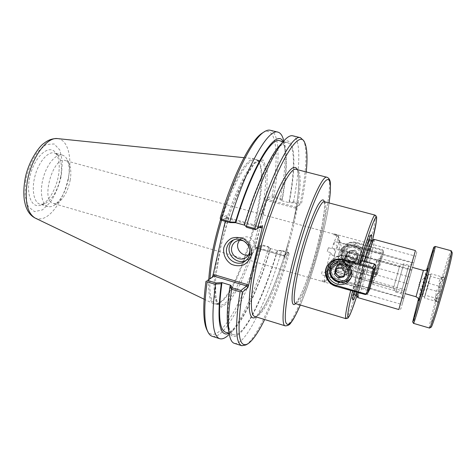 <?xml version="1.0" encoding="UTF-8"?>
<svg xmlns="http://www.w3.org/2000/svg" width="476" height="476" viewBox="0 0 476 476"><rect width="100%" height="100%" fill="white"/><g stroke="black" fill="none" stroke-linecap="round" stroke-linejoin="round"><path stroke-width="0.36" stroke-dasharray="2.38 1.78" d="M337.74 235.287L338.311 235.757C338.531 236.804 338.347 239.017 337.77 242.397L337.936 242.391C338.977 243.325 339.483 245.336 339.465 248.418L338.65 249.353C337.853 248.936 337.371 247.633 337.187 245.449L332.248 264.495L334.473 262.984C335.181 263.21 335.366 264.043 335.027 265.489C333.908 267.851 332.76 268.988 331.588 268.898L331.076 268.19C328.975 274.563 327.244 278.876 325.876 281.12L324.769 282.131C324.192 281.899 324.227 279.763 324.87 275.723L325.066 275.806C327.125 275.669 328.857 274.188 330.255 271.362L329.594 270.041C328.244 269.874 326.857 270.743 325.429 272.635C326.661 266.542 328.386 259.848 330.612 252.572L332.409 255.374C333.438 255.636 334.253 255.053 334.854 253.631C335.205 250.9 334.592 249.174 333.004 248.448L331.855 248.674C334.081 242.016 335.836 237.756 337.133 235.894C337.561 238.958 338.305 241.076 339.37 242.242L339.483 242.219C339.453 240.404 338.87 238.095 337.74 235.287L334.408 234.37L334.354 233.93L333.783 234.977L334.408 234.37M340.679 258.92C338.936 265.37 337.49 269.553 336.342 271.463L336.044 271.665C334.616 271.897 341.036 249.115 342.137 250.061L342.262 250.251C342.393 251.411 341.869 254.297 340.679 258.92M333.944 244.551L334.515 241.499L333.944 244.551L337.187 245.449M337.77 242.397L334.515 241.499M412.198 268.637L413.698 263.317L412.198 268.637M327.851 267.274L329.023 263.579L327.851 267.274L331.076 268.19M332.248 264.495L329.023 263.579M407.307 285.999L406.135 290.152L407.307 285.999M321.919 281.001L322.591 280.168L321.919 281.001L325.215 281.959M325.876 281.12L322.591 280.168M403.886 298.131L402.071 304.563L403.886 298.131M322.038 271.665L321.49 274.747L322.038 271.665L325.429 272.635M324.87 275.723L321.49 274.747M405.373 292.841L403.791 298.47L405.373 292.841M328.44 247.722L327.196 251.614L328.44 247.722L331.855 248.674M330.612 252.572L327.196 251.614M410.461 274.807L411.71 270.374L410.461 274.807M337.133 235.894L333.783 234.977M413.858 262.746L415.703 256.207L413.858 262.746M344.166 259.902L345.017 258.248C346.201 256.969 347.718 256.552 349.58 257.004C352.978 258.438 353.864 260.741 352.234 263.906C349.402 268.036 342.655 264.501 344.166 259.902M346.843 256.469L347.694 254.821C351.026 250.531 358.214 256.153 354.739 260.342C352.127 264.138 345.451 260.848 346.843 256.469M347.938 269.803C338.894 267.577 335.152 255.356 341.572 248.954C345.1 245.449 349.366 244.283 354.37 245.455L369.114 249.525L370.947 246.699L356.702 242.498C351.8 241.35 347.688 242.427 344.362 245.735C338.24 251.858 341.595 264.079 350.401 266.298L364.515 270.624L362.551 273.95L347.938 269.803L350.401 266.298M362.551 273.95L362.956 272.445L362.998 265.882L365.443 256.766L368.704 251.048L369.114 249.525M354.067 291.282L355.489 285.011L355.054 286.635L352.389 290.794M362.956 272.445L355.596 295.15M353.162 296.024C352.407 297.655 351.925 298.274 351.71 297.875C351.3 296.334 352.573 289.682 355.524 277.925L355.489 285.011M362.998 265.882C359.416 278.633 356.34 288.224 353.769 294.638M341.066 263.877C340.679 266.566 341.845 268.404 344.565 269.38C346.558 269.874 348.164 269.398 349.39 267.958C353.002 263.579 345.695 257.302 341.982 262.121L341.066 263.877M338.085 267.696L339.007 265.923C342.589 261.3 350.348 267.405 346.605 271.915C343.797 275.997 336.597 272.415 338.085 267.696M362.093 260.295L346.183 255.844C340.786 254.559 336.193 255.796 332.397 259.569C325.489 266.447 329.541 279.644 339.293 282.084L355.054 286.635M362.04 260.509L361.653 261.937L358.142 268.101L355.524 277.925M268.898 247.288L270.433 248.877L268.898 247.288L262.074 245.592L261.449 244.997L255.231 249.007L255.309 247.829L256.278 247.264L284.291 255.249L284.892 256.272L296.84 207.661L295.828 208.256L295.864 207.066L300.088 204.704L293.264 202.877L288.926 202.651L289.354 201.883L293.18 202.086L293.264 202.877M357.75 297.56L358.398 296.792C362.153 290.42 376.332 238.839 374.172 239.315M366.151 261.657C362.414 274.462 359.767 284.737 358.214 292.484M404.356 296.471L413.465 264.156L404.356 296.471M361.653 261.937L362.075 260.515M371.072 240.243L368.704 251.048M358.142 268.101C362.766 251.393 367.972 236.334 369.186 235.894C369.572 235.662 369.668 236.441 369.459 238.226M369.251 239.725L365.443 256.766M371.952 240.517L372.042 240.505C374.154 240.047 360.766 288.807 357.173 294.721L356.488 295.376M356.708 292.05C358 284.892 360.606 274.61 364.527 261.205M393.575 287.801L399.661 266.066L393.575 287.801M395.901 291.717L403.719 263.847L395.901 291.717M401.03 293.186L408.884 265.275L401.03 293.186M270.285 248.478L270.267 248.49C256.945 294.019 236.411 335.586 225.612 332.242M270.433 248.877C259.92 284.392 245.39 317.7 233.954 329.582L229.14 333.361M256.278 247.264L256.683 248.163L261.836 244.777L268.541 246.681M270.267 248.49L277.282 250.483L281.649 250.4L288.355 252.304L283.875 255.915L256.683 248.157L255.231 249.002L256.683 248.163M281.649 250.4L281.274 250.798L277.431 250.87L277.294 250.471M277.431 250.87C261.229 307.163 234.246 356.256 228.254 328.523M277.282 250.483C263.948 296.114 243.789 337.912 233.514 334.735C227.266 332.409 226.32 315.903 230.676 285.219M279.942 199.313L280.596 198.718L282.232 199.98L281.798 200.741L279.942 199.313L273.123 197.486L268.208 199.628L295.864 207.06L297.381 206.167L296.84 207.661M244.61 225.184L244.64 225.19C259.694 174.513 279.471 139.075 287.641 142.723L283.202 141.616L285.332 147.346C287.504 159.02 286.469 176.566 282.232 199.98M279.602 140.718C287.641 142.723 287.671 168.742 281.786 200.747L288.926 202.651M283.791 140.95L283.875 141.324C286.249 154.117 285.13 173.121 280.519 198.331L280.596 198.718M287.641 142.723C295.293 144.627 294.965 170.616 288.914 202.657M279.912 145.275C295.06 129.192 297.393 160.055 289.354 201.883M220.209 218.157L226.231 215.592L226.195 217.104L226.933 218.353L227.397 217.467L221.096 220.18M295.828 208.256L267.351 200.598L268.208 199.628L267.304 198.099L272.099 196.058L272.915 196.933L273.789 196.534L280.519 198.331M262.573 217.169L259.408 230.527L250.662 259.176L240.344 284.101L229.926 301.332L221.138 307.234L215.836 299.327L215.563 277.603L220.876 245.717L230.8 210.785L242.95 181.148L254.458 163.274L262.972 159.841L267.214 169.914L266.935 190.364L262.573 217.169L267.304 198.099M300.088 204.704L295.864 207.066M273.123 197.486L272.915 196.933M284.291 255.249L283.839 255.933L284.773 257.445L289.105 253.898L288.355 252.304M284.892 256.272L284.773 257.445M261.449 244.997L261.836 244.777M255.309 247.829L259.408 230.527M207.012 330.058C217.175 349.527 244.414 300.487 260.271 245.705M226.195 217.104L225.237 221.334M272.099 196.058C279.382 155.688 276.978 124.063 262.597 132.863M221.566 220.311C232.8 183.046 248.674 156.669 256.046 159.638L258.105 160.906C272.593 174.87 243.182 286.04 221.209 301.962L217.824 303.801L215.408 303.807C211.07 302.367 209.267 293.984 209.993 278.656M246.151 260.36L247.211 259.759C259.337 252.667 247.211 231.985 235.073 239.041L233.621 239.952M248.389 255.065L251.453 253.881C260.925 248.448 251.518 232.407 242.129 237.97L239.357 240.35M249.829 250.424C249.757 246.211 247.865 243.129 244.146 241.165M288.742 252.744L288.099 252.982L281.274 250.798M289.105 253.898C281.524 279.549 273.379 301.427 264.668 319.527M245.789 344.981C257.266 338.234 275.342 296.816 288.099 252.982M306.264 171.961C305.354 181.517 303.742 192.161 301.439 203.901M293.18 202.086L293.531 201.806L300.267 203.609L300.677 204.359M300.267 203.609C306.122 173.948 307.895 148.667 303.462 140.396M293.531 201.806C300.326 166.779 301.034 137.873 292.788 135.803M270.297 130.263C279.739 132.625 280.108 161.602 273.789 196.534M262.074 245.592C247.782 294.709 224.868 340.15 212.213 336.3M268.69 247.472C257.593 285.261 242.028 321.002 229.569 333.962L229.301 334.235M234.287 343.321C245.348 346.653 267.155 300.529 281.477 251.102M208.791 279.442C208.19 293.716 209.856 301.844 213.772 303.837L216.806 304.057L220.227 302.195C242.439 286.141 272.022 174.311 257.367 160.156L254.672 158.764C247.05 157.092 231.58 183.266 220.566 219.603M70.139 180.368C71.251 173.99 71.013 168.784 69.431 164.755C68.449 162.459 67.08 161.055 65.325 160.543C53.145 155.795 40.377 201.11 53.235 203.425C55.002 203.906 56.9 203.419 58.941 201.973C64.325 197.57 68.056 190.37 70.139 180.368M68.36 178.97C65.89 190.876 61.422 199.48 54.942 204.769C52.455 206.536 50.129 207.125 47.963 206.53C41.727 204.9 39.395 191.423 43.37 177.494C47.255 163.548 56.281 153.272 62.451 155.134C64.605 155.765 66.283 157.479 67.485 160.287C69.389 165.136 69.68 171.366 68.36 178.97M60.672 176.816C57.507 191.251 51.967 200.348 44.042 204.109L40.067 204.234C33.713 202.562 31.261 189.091 35.218 175.198C39.097 161.287 48.225 151.076 54.52 152.975L57.84 155.158C61.339 159.763 62.285 166.987 60.672 176.816M58.417 175.739C60.154 165.124 59.119 157.306 55.299 152.284C48.992 144.43 35.742 155.378 30.625 173.907C25.311 192.375 30.892 208.637 40.371 205.233C47.951 203.008 56.073 189.466 58.417 175.739M365.395 294.567L367.508 290.396L369.697 289.229M368.698 289.622L375.385 264.965L345.951 256.725C329.91 251.667 323.347 277.216 339.519 281.215L368.698 289.622M367.508 290.396L339.18 282.22C329.452 279.781 325.405 266.62 332.296 259.753C336.08 255.993 340.667 254.755 346.058 256.034L361.968 260.491M359.291 263.829L343.428 259.372C338.067 258.075 333.456 259.253 329.594 262.907M336.544 267.256C334.551 273.569 344.213 278.335 347.932 272.837C352.841 266.834 342.583 258.777 337.799 264.852L336.544 267.256M329.886 272.129C331.736 279.079 336.282 282.423 343.529 282.155M350.61 278.287L351.199 277.532C359.689 266.566 341.405 252.238 332.617 262.877L331.522 264.299M335.181 268.97C333.17 275.354 342.94 280.18 346.701 274.628C351.657 268.553 341.286 260.402 336.455 266.542L335.181 268.97M376.29 275.955L375.195 276.663L348.152 268.994C333.146 265.352 339.281 241.641 354.156 246.276L381.419 253.803L382.091 254.672L383.65 251.739L383.132 250.62L382.478 249.769L380.895 252.661L381.419 253.803L375.195 276.663L374.261 277.05L375.975 273.658L377.962 272.587L376.29 275.955L382.091 254.672M383.65 251.739L377.962 272.587M377.046 272.968L383.132 250.62L356.494 243.295C341.952 238.779 335.943 261.967 350.616 265.507L377.046 272.968M380.895 252.661L354.459 245.372C349.479 244.2 345.231 245.366 341.714 248.859C335.324 255.231 339.049 267.399 348.057 269.612L374.261 277.05M375.975 273.658L350.312 266.405C341.494 264.245 337.847 252.334 344.112 246.086C347.557 242.659 351.716 241.522 356.595 242.659L382.478 249.769M345.409 256.064L346.582 253.839C351.026 248.192 360.522 255.612 355.971 261.199C352.514 266.304 343.553 261.925 345.409 256.064M343.386 251.602C340.054 262.133 356.304 269.815 362.29 260.449C369.917 250.59 353.561 237.863 345.647 247.431L343.386 251.602M341.935 253.339L344.225 249.115C352.234 239.434 368.805 252.334 361.076 262.312C355.019 271.796 338.567 264.001 341.935 253.339M346.552 254.63L347.706 252.423C352.109 246.83 361.51 254.172 357 259.706C353.579 264.763 344.707 260.431 346.552 254.63M349.628 266.893C351.11 261.449 342.202 258.95 340.834 264.4C339.364 269.815 348.23 272.337 349.628 266.893M350.586 267.411L349.687 269.261C345.475 275.259 335.729 267.566 340.685 262.175C344.16 257.653 352.329 261.955 350.586 267.411M347.129 272.373L346.201 274.283C341.857 280.465 331.796 272.504 336.907 266.947C340.489 262.288 348.92 266.744 347.129 272.373M349.67 276.58C342.619 287.111 325.382 274.384 333.432 264.668M338.454 261.3C345.79 260.384 350.116 263.549 351.437 270.79M341.137 267.798L341.964 266.709L336.71 267.982L336.467 268.928M335.848 269.083L336.71 267.982M343.981 275.872L344.517 275.741L345.873 270.588L341.964 266.709M343.708 276.895L344.517 275.741M345.076 271.707L345.873 270.588M353.174 261.877C351.812 267.149 343.238 264.721 344.66 259.485C345.993 254.214 354.608 256.618 353.174 261.877M354.376 261.984C356.054 256.719 348.176 252.583 344.82 256.951C340.031 262.157 349.438 269.565 353.507 263.769L354.376 261.984M357.387 257.659C359.029 252.542 351.377 248.543 348.117 252.786C343.464 257.849 352.591 265.025 356.548 259.39L357.387 257.659M362.105 257.034L360.796 259.795C354.186 269.594 338.495 257.248 346.641 248.716C352.21 241.772 364.842 248.52 362.105 257.034M361.201 256.57C363.795 247.103 348.295 242.843 345.921 252.316C343.363 261.699 358.731 266.042 361.201 256.57M361.016 258.67C363.777 250.061 351.002 243.23 345.374 250.245C337.139 258.873 353.008 271.368 359.695 261.461L361.016 258.67M348.872 255.594L352.335 259.015L357.012 257.867L358.232 253.28L354.757 249.846L350.08 251.013L348.872 255.594L348.188 256.481L349.402 251.869L354.108 250.703L357.607 254.154L356.381 258.771L351.669 259.926L348.188 256.481M352.335 259.015L351.669 259.926M350.08 251.013L349.402 251.869M354.757 249.846L354.108 250.703M358.232 253.28L357.607 254.154M357.012 257.867L356.381 258.771M452.123 252.209C450.665 249.204 428.15 329.083 430.964 327.28M429.453 328.053L429.406 326.655C430.393 316.469 449.713 249.192 451.242 250.757M435.165 246.443C434.249 246.336 415.5 312.286 413.668 322.026L413.489 323.335M437.658 302.575L437.682 302.944C438.122 304.2 446.179 275.628 445.143 276.467C444.584 275.985 437.807 299.636 437.658 302.575M418.452 298.999L426.686 269.791M443.751 277.359C441.163 278.472 439.645 279.757 439.199 281.209C438.729 282.661 439.241 284.493 440.74 286.707C438.146 288.266 436.605 289.973 436.111 291.842C435.599 293.698 436.07 295.989 437.527 298.714C435.439 298.654 434.374 298.851 434.332 299.309L437.248 301.671C435.713 299.428 435.183 297.583 435.659 296.126C436.105 294.668 437.646 293.389 440.282 292.288C438.783 289.497 438.295 287.153 438.818 285.249C439.324 283.333 440.907 281.578 443.572 279.983C441.526 278.93 440.532 278.204 440.58 277.8L443.751 277.359L431.006 273.819L428.953 282.476L424.396 298L431.006 273.819M443.572 279.983L430.619 276.372M440.282 292.288L427.275 288.611M428.15 283.166L430.822 274.86L428.953 282.476L424.628 296.834L428.15 283.166L440.74 286.707M437.248 301.671L424.396 298M437.527 298.714L424.884 295.114M422.379 295.899L428.549 274.23C429.025 273.712 422.492 296.875 422.355 296.185L422.379 295.899M379.735 258.569L379.907 258.355C380.711 257.962 374.201 281.465 372.809 284.023L372.565 284.291C371.935 284.136 378.521 260.479 379.735 258.569M376.944 260.086C375.891 261.705 370.435 281.316 370.982 281.5C371.316 282.869 378.063 258.926 377.063 259.92L376.944 260.086M354.37 245.455L356.702 242.498M345.85 318.658L347.29 316.962C350.372 311.322 357.077 291.217 363.128 269.898M324.293 201.675C327.553 202.359 325.007 221.899 319.194 244.551C312.928 269.404 303.206 296.137 297.893 302.206L295.56 303.605M369.537 246.027C374.249 227.052 376.082 216.747 375.04 215.104M364.503 270.648L356.816 295.959L364.515 270.624M346.183 255.844L343.321 259.48M339.293 282.084L336.419 286.165L339.519 281.215M329.059 202.937C324.947 231.479 311.679 278.531 300.285 305.015C304.557 295.191 310.828 277.55 315.909 260.075C320.997 242.873 326.857 218.567 329.083 202.943M285.231 325.852C286.266 326.137 287.587 325.292 289.182 323.311C306.003 303.807 338.603 179.958 327.107 177.31M295.614 303.623C301.094 297.976 311.387 269.951 317.944 243.885C323.139 223.077 325.275 209.018 324.352 201.693M293.002 223.393C297.607 202.336 299.505 186.467 298.678 175.793C297.214 167.635 296.721 170.349 296.375 169.42C311.143 172.877 279.442 295.905 259.694 314.279C257.831 316.159 256.237 316.909 254.904 316.528C255.511 315.517 254.94 320.455 264.442 305.77C272.522 291.55 281.863 266.298 288.688 240.927M255.981 316.855C264.674 311.114 278.912 277.187 288.254 242.599M293.418 221.596C298.982 195.63 300.332 178.333 297.464 169.7M407.158 286.516L416.684 252.72L407.158 286.516M398.823 309.537L415.447 250.549L416.756 252.179L416.619 252.958L400.899 308.627C401.179 308.93 400.489 309.233 398.823 309.537M370.947 246.699L372.541 240.19L370.935 246.717M366.835 250.37L363.979 261.711C359.945 276.491 356.56 287.111 353.811 293.591M353.466 294.305C350.77 299.767 353.43 285.433 358.803 266.417C364.152 247.395 369.37 233.781 368.817 239.85M368.335 243.236L366.948 249.858M369.453 239.803C370.019 241.177 368.507 248.645 364.925 262.205C361.248 275.991 356.429 290.913 354.62 293.984L353.983 294.68M354.084 291.288C355.399 282.203 363.825 252.203 367.609 243.153M260.675 226.731L227.332 217.461L226.231 215.592M267.351 200.598L266.744 199.569M226.933 218.353L259.468 227.409M217.71 254.47C212.35 285.178 212.915 302.034 219.4 305.033C221.054 305.509 222.952 304.884 225.1 303.152C236.108 294.418 251.286 257.962 259.295 223.613C266.971 191.667 268.107 162.602 260.092 160.68C252.048 156.896 232.996 192.316 222.09 235.186M57.638 138.617C67.967 139.688 72.412 157.788 68.401 177.542C64.498 197.302 52.818 216.039 41.977 218.71L38.479 219.002L35.23 218.103M25.728 180.469L25.026 195.529L28.239 206.632L34.54 211.636L42.513 209.862L50.563 202.008C55.49 194.232 59.107 185.331 61.428 175.299L62.368 161.227L59.833 150.041L54.151 143.96L46.261 144.466L37.699 151.82C32.231 159.9 28.245 169.45 25.728 180.469M343.386 259.497L346.058 256.034L345.951 256.725M350.616 265.507L348.152 268.994M354.156 246.276L354.459 245.372L356.595 242.659L356.494 243.295M422.504 288.159L427.573 269.487C428.454 265.667 426.609 271.427 423.83 281.126L418.862 299.374C418.469 301.124 418.553 301.171 419.118 299.511L422.504 288.159M416.024 296.75L423.438 270.439M342.262 250.251L338.311 235.757M336.252 271.564L330.118 277.335M338.65 249.353L411.889 269.737M337.936 242.391L413.698 263.317M331.588 268.904L406.135 290.152M334.473 262.984L407.932 283.767M321.972 281.346L402.071 304.563M330.475 276.919L403.91 298.047M325.066 275.806L403.791 298.47M329.594 270.041L405.677 291.776M332.403 255.374L409.812 277.103M333.004 248.448L411.71 270.374M339.37 242.242L413.846 262.806M334.354 233.93L415.703 256.207M352.234 263.906L354.739 260.342M345.017 258.248L347.694 254.821M341.572 248.954L344.362 245.735M351.71 297.875L352.906 300.005M341.982 262.121L339.007 265.923M349.39 267.958L346.605 271.915M332.397 259.569L328.964 263.537M324.025 201.55L324.567 205.186L324.34 210.386L322.175 224.97L317.92 243.92C312.97 263.389 306.032 284.041 300.534 295.417C293.906 307.317 295.59 302.415 295.263 303.575M353.394 294.68L354.989 290.717C357.637 283.654 360.63 273.992 363.973 261.729C367.329 249.406 368.983 239.993 368.721 240.642L368.954 239.493M369.186 235.894L371.316 234.698M393.456 288.057L395.758 292.068M342.137 250.061L399.661 266.066L403.713 263.847L408.884 265.275L413.465 264.156M395.758 292.074L400.911 293.549L404.231 296.899M336.044 271.665L393.462 288.063M285.332 147.346L283.875 141.324M284.731 257.439L283.839 255.927L256.629 248.169M226.32 215.628L227.397 217.467M260.741 226.725L227.379 217.449M256.046 159.638L260.092 160.68C258.998 160.388 257.308 161.191 255.035 163.101L252.357 166.011L245.878 175.828L238.726 190.394L230.717 211.201C225.713 226.701 221.643 242.111 218.508 257.439L215.634 277.788L215.277 293.359L217.187 302.623L218.347 304.366L219.4 305.033L215.408 303.807M235.073 239.041L232.49 240.463M247.211 259.759L245.205 261.128M242.129 237.97L236.167 241.326M251.453 253.881L246.092 257.462M247.77 343.892L247.371 344.112M304.586 142.36L304.354 141.961M258.105 160.906L257.367 160.156M217.824 303.801L216.806 304.057M337.99 235.245L65.325 160.543M324.769 282.131L53.235 203.425M69.431 164.755L67.485 160.287M58.941 201.973L54.942 204.769M57.84 155.158L55.299 152.284M44.042 204.109L40.371 205.233M62.451 155.134L54.52 152.975M47.963 206.53L40.067 204.234M204.091 299.184L213.772 303.837M243.986 157.675L254.672 158.764M233.954 329.582L229.569 333.962M233.514 334.735L229.152 333.361M332.617 262.877L330.826 264.995M351.199 277.532L350.157 279.132M337.799 264.852L336.455 266.542M347.932 272.837L346.701 274.628M329.457 263.032L332.296 259.753M361.076 262.312L362.29 260.449M344.225 249.115L345.647 247.431M355.971 261.199L357 259.706M346.582 253.839L347.706 252.423M344.112 246.086L341.714 248.859M340.685 262.175L336.907 266.947M349.687 269.261L346.201 274.283M348.694 278.055L348.289 278.668M353.507 263.769L356.548 259.39M344.82 256.951L348.117 252.786M359.695 261.461L360.796 259.795M345.374 250.245L346.641 248.716M430.822 274.86L428.549 274.23L418.642 283.285L422.349 296.185L424.628 296.834M434.707 299.975L437.682 302.944M441.073 277.448L445.143 276.467M370.982 281.5L372.565 284.291M377.063 259.92L379.872 258.367M372.589 284.315L405.153 293.638M379.907 258.355L412.543 267.417M418.642 300.38L427.567 268.708"/><path stroke-width="0.71" d="M352.389 290.794L336.264 286.385C326.28 283.875 321.633 270.951 328.964 263.537C332.938 259.551 337.722 258.2 343.321 259.48L357.857 263.567L359.856 263.728L362.04 260.509M355.596 295.15C354.132 298.928 353.234 300.546 352.906 300.005C352.615 299.309 353.002 296.399 354.067 291.282M353.769 294.638L353.162 296.024M358.214 292.484L357.75 297.56L398.823 309.537L415.447 250.549L374.047 239.345C372.827 240.731 370.197 248.169 366.151 261.657M362.075 260.515C366.734 244.967 369.816 236.358 371.316 234.698C371.881 234.406 371.798 236.257 371.072 240.243M369.459 238.226L369.251 239.725M356.488 295.376L356.708 292.05M364.527 261.205C368.287 248.722 370.75 241.832 371.917 240.541L371.952 240.517M229.152 333.361L225.612 332.242C219.043 329.814 217.824 313.267 221.953 282.607L215.931 282.97L207.482 280.435L213.974 276.175L246.639 285.921L240.969 290.491L232.484 287.944L230.652 285.237L230.009 286.344L231.616 288.753L232.484 287.944M229.14 333.361C219.21 337.549 216.592 321.002 221.28 283.726L221.935 282.619M228.254 328.523L227.974 327.012C226.558 318.289 227.236 304.735 230.009 286.344M230.652 285.237L221.953 282.607M235.441 222.143L230.14 222.024L229.849 221.614L221.304 219.234L220.555 219.585L221.096 220.18L229.73 222.59L235.715 222.714L235.441 222.143C253.095 162.929 276.491 127.58 283.196 141.616L279.602 140.718C270.993 136.969 250.781 172.187 235.739 222.708L244.61 225.184M229.849 221.614C246.163 166.41 268.458 127.979 277.96 132.149C280.673 132.911 282.619 135.844 283.791 140.95M244.366 224.63L246.627 227.314L244.366 224.63C255.297 188.091 269.273 157.241 278.888 146.418L279.912 145.275M246.627 227.314L255.303 229.735L260.675 226.731L261.175 227.885L262.389 227.165L262.496 225.654L255.303 229.735M255.808 229.432L254.975 228.629L246.395 226.237L246.134 226.493M230.14 222.024L229.73 222.59M215.931 282.97L215.967 284.047L221.28 283.726M225.237 221.334L212.968 275.336L212.248 277.181L207.482 280.435M206.715 280.894L207.143 281.905L215.503 284.422L215.967 284.047M247.698 284.666L246.639 285.921L247.734 287.784L248.43 285.909L247.698 284.666L214.123 274.664L213.974 276.175L212.248 277.181M240.969 290.491L242.308 292.228L247.734 287.784M220.555 219.585L220.209 218.157C233.24 174.615 251.036 139.992 262.032 133.232L263.984 131.977C266.376 130.376 268.482 129.811 270.297 130.263L277.96 132.149M205.965 281.298C202.818 305.295 203.068 321.348 206.715 329.452L207.012 330.058M262.597 132.863L262.032 133.232M209.993 278.656C211.112 261.836 214.968 242.385 221.566 220.311M226.772 247.954C227.611 244.593 229.515 242.094 232.49 240.463C240.791 235.596 252.286 245.003 249.579 254.523C248.835 257.48 247.234 259.783 244.765 261.425C236.524 267.322 224.006 257.891 226.772 247.954M251.268 255.6C252.363 249.079 249.376 242.48 243.712 238.904C239.618 237.209 235.531 237.006 231.443 238.297C227.766 240.457 225.225 243.587 223.815 247.687C222.78 254.154 225.731 260.658 231.312 264.228C235.352 265.947 239.422 266.185 243.516 264.954C247.228 262.835 249.811 259.723 251.268 255.6M233.621 239.952C231.467 241.594 230.063 243.76 229.414 246.449C226.844 255.731 237.887 264.954 246.151 260.36M262.389 227.165L248.43 285.909M239.357 240.35L237.839 243.623C236.185 249.745 242.278 256.362 248.389 255.065M244.146 241.165C241.403 239.975 238.744 240.029 236.167 241.326C233.889 242.605 232.425 244.539 231.776 247.127C229.616 254.85 239.303 262.205 245.747 257.689C248.276 255.987 249.632 253.565 249.829 250.424M264.668 319.527C258.254 332.641 252.619 340.762 247.77 343.892C238.405 348.712 236.59 331.492 242.308 292.228M231.616 288.753L231.687 289.295L240.077 291.818L241.213 291.264M240.077 291.818C234.942 325.411 235.525 343.38 241.826 345.719L245.789 344.981L247.371 344.112M257.367 228.522C275.907 165.666 298.94 127.86 304.586 142.36C307.085 147.566 307.645 157.431 306.264 171.961M304.354 141.961L303.462 140.396L300.469 137.695C292.306 133.833 271.332 172.937 254.975 228.629M300.469 137.695L292.788 135.803C290.342 135.172 287.23 137.017 283.458 141.33C273.284 152.76 258.153 186.455 246.395 226.237M221.304 219.234C234.597 174.496 252.827 138.808 263.984 131.977M229.301 334.235C225.636 337.978 222.447 339.459 219.733 338.692L212.213 336.3C210.428 335.741 208.928 334.152 207.72 331.54C204.002 323.269 203.805 306.722 207.143 281.905M219.733 338.692C212.457 336.032 211.046 317.944 215.503 284.422M231.687 289.295C228.522 309.567 227.701 324.382 229.218 333.735C230.182 339.388 231.871 342.583 234.287 343.321L241.826 345.719M220.566 219.603C213.748 242.344 209.821 262.294 208.791 279.442M367.639 293.377L374.029 269.832L375.951 266.221L369.697 289.229L367.639 293.377L366.419 294.168L365.395 294.567L336.264 286.385M375.951 266.221L374.654 264.037L372.702 267.595L374.029 269.832M373.273 268.886L366.419 294.168L336.496 285.499C319.914 281.375 326.619 255.178 343.077 260.39L373.273 268.886M361.968 260.491L374.654 264.037M372.702 267.595L359.291 263.829M329.594 262.907L329.35 263.157C322.306 270.178 326.453 283.648 336.401 286.159L336.496 285.499M328.285 269.708L330.826 264.995C339.739 254.214 358.291 268.756 349.682 279.87C342.928 290.425 324.555 281.596 328.285 269.708M331.522 264.299L330.1 267.524L329.886 272.129M343.529 282.155C346.385 281.721 348.747 280.429 350.61 278.287M349.759 275.562C352.823 265.959 338.543 258.248 332.29 266.048C323.139 275.622 340.852 289.676 348.289 278.668L349.759 275.562M348.444 275.461C345.671 286.165 328.291 281.126 331.153 270.523C333.807 259.819 351.353 264.751 348.444 275.461M351.437 270.79L351.121 273.51L348.694 278.055M333.432 264.668L338.454 261.3M335.848 269.083L341.137 267.798L345.076 271.707L343.708 276.895L338.418 278.162L334.497 274.259L335.848 269.083M336.467 268.928L335.372 273.123L339.263 277.002L343.981 275.872M334.497 274.259L335.372 273.123M338.418 278.162L339.263 277.002M429.542 328.029L430.964 327.28C432.428 329.19 452.801 257.73 452.2 252.732L451.308 250.822M426.686 269.791L433.731 247.228L435.183 246.437L451.242 250.757L451.361 251.322C451.932 256.374 430.923 330.082 429.507 328.053L413.507 323.359C413.608 326.518 434.784 251.887 435.183 246.961L435.165 246.443M413.489 323.335L412.68 321.919L418.452 298.999M433.731 247.228L433.719 247.746C433.237 252.631 412.603 325.358 412.68 321.919M295.263 303.575L295.56 303.605C292.08 303.063 295.412 278.9 303.355 250.787C311.262 222.667 321.044 200.319 324.293 201.675L375.04 215.104C373.63 213.926 365.711 235.894 357.857 263.567M350.663 290.562C346.349 308.436 344.749 317.801 345.85 318.658L295.56 303.605M345.85 318.658L347.801 318.2C349.277 316.385 350.3 315.415 356.822 295.959C347.641 324.543 344.077 325.4 352.615 290.86M329.083 202.943L330.308 192.381L330.457 184.26C330.403 180.535 329.285 178.22 327.107 177.31C321.954 173.603 303.242 218.764 291.746 265.822C283.113 300.338 280.84 325.281 285.231 325.852C287.837 325.834 289.753 324.775 290.979 322.668L292.627 320.33C293.769 318.7 297.452 311.834 300.302 305.021C292.835 322.222 287.986 327.964 285.743 322.246C284.029 315.54 287.034 293.514 293.882 265.995C302.147 232.699 314.618 197.665 322.246 185.289C329.933 172.705 332.183 181.844 329.059 202.937M324.352 201.693C323.412 198.409 321.24 199.646 317.837 205.388C313.131 214.135 306.806 231.271 301.391 250.233C297.375 264.864 294.531 277.609 292.865 288.468C291.104 301.582 292.288 306.901 295.614 303.623M285.231 325.852L254.904 316.528C249.323 315.576 250.293 290.497 258.533 256.267C269.422 209.583 289.569 165.321 296.375 169.42L327.107 177.31M297.464 169.7C294.454 163.786 288.67 169.188 280.108 185.914C271.897 202.687 262.502 230.265 256.362 256.076C246.407 297.423 247.306 323.74 255.981 316.855M359.856 263.728C366.217 241.445 372.696 222.453 375.237 218.27C377.587 215.2 376.689 222.506 372.535 240.19L376.427 221.042C376.712 218.228 376.7 216.657 376.397 216.324L375.04 215.104M353.811 293.591L353.466 294.305M368.817 239.85L368.335 243.236M366.948 249.858L366.835 250.37M356.512 295.417L353.983 294.68L354.084 291.288M367.609 243.153L369.453 239.803L368.954 239.493M214.123 274.664L212.968 275.336M259.468 227.409L261.175 227.885M262.496 225.654L260.675 226.731M222.09 235.186L217.71 254.47M27.186 182.344C30.97 158.413 46.707 136.683 57.638 138.617C52.687 138.332 48.088 139.938 43.834 143.437C39.603 145.757 27.269 162.732 24.782 180.934C23.693 187.895 23.55 194.351 24.359 200.307C25.817 207.381 26.103 207.018 27.269 209.827C29.113 213.545 31.767 216.306 35.23 218.103C27.275 213.278 24.597 201.36 27.186 182.344M343.386 259.497L343.077 260.39M412.543 267.417L423.438 270.439L416.024 296.75C419.945 299.071 418.13 299.499 418.588 300.695L418.642 300.38M353.983 294.68L353.394 294.68M371.994 240.493L369.453 239.803M356.47 295.34L357.666 297.464M371.917 240.541L374.047 239.345M245.205 261.128L244.765 261.425M246.092 257.462L245.747 257.689M206.715 329.452L207.72 331.54M227.974 327.012L229.218 333.735M35.23 218.103L204.091 299.184M57.638 138.617L243.986 157.675M278.888 146.418L283.458 141.33M350.157 279.132L349.682 279.87M333.878 264.132L332.29 266.048M405.153 293.638L416.024 296.75M427.567 268.708L427.686 268.416C426.669 269.214 427.972 270.511 423.438 270.439"/></g></svg>
